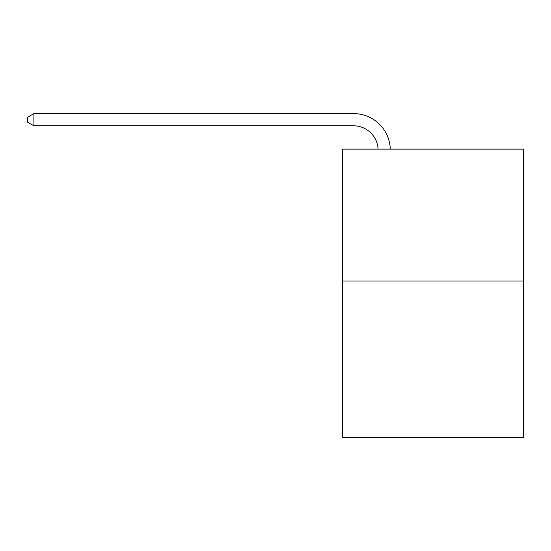 <?xml version="1.0" encoding="UTF-8"?>
<svg xmlns="http://www.w3.org/2000/svg" width="551" height="551" viewBox="0 0 551 551"><rect width="100%" height="100%" fill="white"/><g stroke="black" fill="none" stroke-linecap="round" stroke-linejoin="round"><path stroke-width="0.83" d="M523.45 281.044L523.45 149.128L342.681 149.128L342.681 437.391L523.45 437.391L523.45 281.044L342.681 281.044M353.673 125.828A24.43 24.43 0 0 1 378.076 149.128A24.43 24.43 0 0 0 353.673 125.828A24.43 24.43 0 0 1 378.076 149.128A24.43 24.43 0 0 0 353.673 125.828A24.43 24.43 0 0 1 378.076 149.128A24.43 24.43 0 0 0 353.673 125.828A24.43 24.43 0 0 1 378.076 149.128A24.43 24.43 0 0 0 353.673 125.828A24.43 24.43 0 0 1 378.076 149.128A24.43 24.43 0 0 0 353.673 125.828A24.43 24.43 0 0 1 378.076 149.128A24.43 24.43 0 0 0 353.673 125.828A24.43 24.43 0 0 1 378.076 149.128A24.43 24.43 0 0 0 353.673 125.828A24.43 24.43 0 0 1 378.076 149.128A24.43 24.43 0 0 0 353.673 125.828A24.43 24.43 0 0 1 378.076 149.128A24.43 24.43 0 0 0 353.673 125.828A24.43 24.43 0 0 1 378.076 149.128A24.43 24.43 0 0 0 353.673 125.828A24.43 24.43 0 0 1 378.076 149.128A24.43 24.43 0 0 0 353.673 125.828A24.43 24.43 0 0 1 378.076 149.128A24.43 24.43 0 0 0 353.673 125.828A24.43 24.43 0 0 1 378.076 149.128A24.43 24.43 0 0 0 353.673 125.828A24.43 24.43 0 0 1 378.076 149.128A24.43 24.43 0 0 0 353.673 125.828A24.43 24.43 0 0 1 378.076 149.128A24.43 24.43 0 0 0 353.673 125.828A24.43 24.43 0 0 1 378.076 149.128A24.43 24.43 0 0 0 353.673 125.828A24.43 24.43 0 0 1 378.076 149.128A24.43 24.43 0 0 0 353.673 125.828A24.43 24.43 0 0 1 378.076 149.128A24.43 24.43 0 0 0 353.673 125.828A24.43 24.43 0 0 1 378.076 149.128A24.43 24.43 0 0 0 353.673 125.828A24.43 24.43 0 0 1 378.076 149.128A24.43 24.43 0 0 0 353.673 125.828A24.43 24.43 0 0 1 378.076 149.128A24.43 24.43 0 0 0 353.673 125.828A24.43 24.43 0 0 1 378.076 149.128A24.43 24.43 0 0 0 353.673 125.828L33.9 125.828L27.55 122.164L27.55 117.273L33.9 113.609L353.673 113.609A36.642 36.642 0 0 1 390.294 149.128M33.9 125.828L33.9 113.609L353.673 113.609"/></g></svg>
